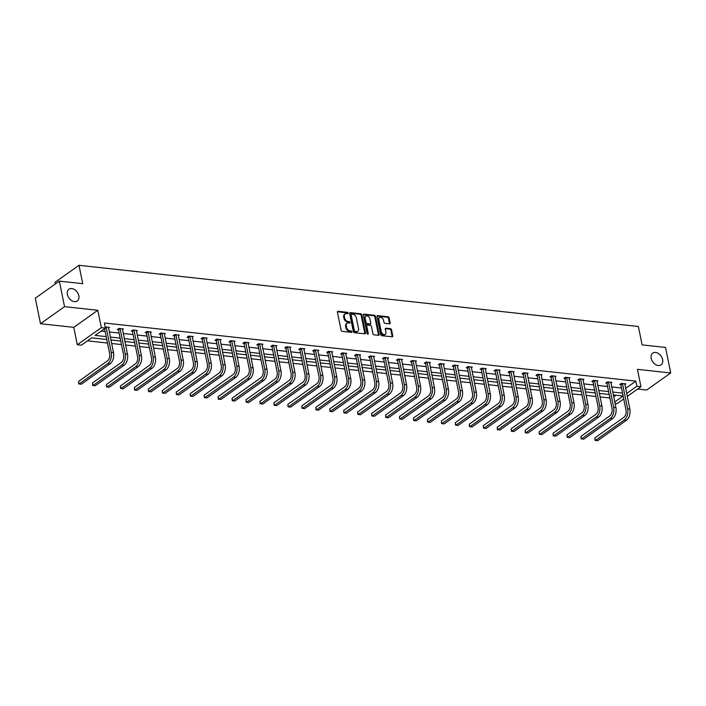 <?xml version="1.0" encoding="UTF-8"?>
<svg xmlns="http://www.w3.org/2000/svg" width="706" height="706" viewBox="0 0 706 706"><rect width="100%" height="100%" fill="white"/><g stroke="black" fill="none" stroke-linecap="round" stroke-linejoin="round"><path stroke-width="1.06" d="M651.197 358.357A7.201 5.083 54.6 0 0 655.309 364.393A7.201 5.083 54.6 0 0 661.09 364.852A7.201 5.083 54.6 0 0 662.643 359.61A7.201 5.083 54.6 0 0 658.53 353.565A7.201 5.083 54.6 0 0 652.75 353.106A7.201 5.083 54.6 0 0 651.197 358.357M67.388 294.481A7.201 5.083 54.6 0 0 71.509 300.527A7.201 5.083 54.6 0 0 77.289 300.977A7.201 5.083 54.6 0 0 78.843 295.735A7.201 5.083 54.6 0 0 74.721 289.689A7.201 5.083 54.6 0 0 68.95 289.239A7.201 5.083 54.6 0 0 67.388 294.481M348.182 313.093A0.777 0.547 54.6 0 0 347.431 312.326L338.095 311.302A1.103 0.777 54.6 0 0 337.424 312.211L341.095 330.249A1.103 0.777 54.6 0 0 342.181 331.352L351.509 332.367A0.777 0.547 54.6 0 0 351.226 330.964L350.017 330.832A3.53 2.497 54.6 0 1 346.549 327.319L346.249 325.819A3.53 2.497 54.6 0 1 347.008 323.242A3.53 2.497 54.6 0 1 348.402 322.916L349.611 323.048A0.777 0.547 54.6 0 0 349.329 321.645L348.12 321.512A3.53 2.497 54.6 0 1 344.652 318L344.351 316.491A3.53 2.497 54.6 0 1 345.11 313.923A3.53 2.497 54.6 0 1 346.505 313.596L347.714 313.729A0.777 0.547 54.6 0 0 348.182 313.093M347.555 313.711A0.777 0.547 54.6 0 0 346.778 312.784L337.45 311.761A1.103 0.777 54.6 0 0 337.424 311.761M351.35 332.349A0.777 0.547 54.6 0 0 350.573 331.432L349.364 331.299L350.017 330.832M349.452 323.03A0.777 0.547 54.6 0 0 348.676 322.104L347.467 321.971L348.12 321.512M40.498 323.719L35.3 298.188L59.339 281.12L64.528 306.651L40.498 323.719L73.777 327.363L77.307 344.722L101.346 327.655L105.415 328.096L95.116 335.412L106.2 336.621M637.624 389.05L646.661 390.039L670.7 372.971L637.421 369.326L640.951 386.694L627.263 396.41M59.339 281.12L82.734 283.68L78.993 265.297L638.374 326.49L642.116 344.881L665.502 347.44L670.7 372.971M389.456 323.833A1.103 0.777 54.6 0 0 390.127 322.924L389.103 317.859A1.103 0.777 54.6 0 0 388.018 316.765L377.657 315.626A1.103 0.777 54.6 0 0 376.986 316.535L380.658 334.582A1.103 0.777 54.6 0 0 381.734 335.677L392.095 336.815A1.103 0.777 54.6 0 0 392.774 335.906L391.53 329.79A1.103 0.777 54.6 0 0 390.444 328.696L386.014 328.211A1.103 0.777 54.6 0 0 385.335 329.111L385.953 332.147A2.956 2.083 54.6 0 1 385.317 334.3A2.956 2.083 54.6 0 1 382.943 334.115A2.956 2.083 54.6 0 1 381.258 331.635L378.84 319.756A2.956 2.083 54.6 0 1 379.475 317.603A2.956 2.083 54.6 0 1 381.849 317.788A2.956 2.083 54.6 0 1 383.534 320.268L383.94 322.245A1.103 0.777 54.6 0 0 385.026 323.348L389.456 323.833M73.777 327.363L97.807 310.287L64.528 306.651M97.807 310.287L101.346 327.655M625.631 388.388L635.841 381.134L104.373 322.995L105.415 328.096M635.841 381.134L636.883 386.244L640.951 386.694M361.79 314.876A1.103 0.777 54.6 0 0 360.713 313.773L350.344 312.643A1.103 0.777 54.6 0 0 349.673 313.543L353.344 331.591A1.103 0.777 54.6 0 0 354.43 332.694L364.79 333.823A1.103 0.777 54.6 0 0 365.461 332.914L361.79 314.876L361.145 315.335A1.103 0.777 54.6 0 0 360.06 314.232L349.699 313.102A1.103 0.777 54.6 0 0 349.682 313.102L350.344 312.643M364.005 314.135L374.365 315.264A1.103 0.777 54.6 0 1 375.442 316.367L379.113 334.415A1.103 0.777 54.6 0 1 378.442 335.315L374.012 334.829A1.103 0.777 54.6 0 1 372.927 333.735L371.435 326.419A1.103 0.777 54.6 0 0 370.359 325.316L367.411 324.998A1.103 0.777 54.6 0 0 366.741 325.898L368.294 333.523A0.777 0.547 54.6 0 1 367.058 333.391L363.325 315.044A1.103 0.777 54.6 0 1 364.005 314.135L363.352 314.594L373.712 315.732L374.365 315.264M78.993 265.297L54.953 282.365L55.289 283.997M87.465 340.848L107.497 343.037M111.636 343.487L121.458 344.563M125.597 345.013L135.411 346.09M139.55 346.54L149.363 347.617M153.502 348.067L163.324 349.143M167.463 349.594L177.277 350.67M181.416 351.12L191.229 352.197M195.368 352.647L205.19 353.724M209.329 354.174L219.142 355.25M223.281 355.7L233.104 356.777M237.234 357.227L247.056 358.304M251.195 358.754L261.008 359.831M265.147 360.281L274.969 361.357M279.099 361.807L288.922 362.884M293.061 363.334L302.874 364.411M307.013 364.861L316.835 365.937M320.974 366.388L330.787 367.464M334.926 367.914L344.74 368.991M348.879 369.441L358.701 370.518M362.84 370.968L372.653 372.044M376.792 372.494L386.606 373.571M390.745 374.021L400.567 375.098M404.706 375.548L414.519 376.625M418.658 377.075L428.48 378.151M432.61 378.601L442.433 379.678M446.571 380.128L456.385 381.205M460.524 381.655L470.346 382.731M474.476 383.181L484.298 384.258M488.437 384.708L498.251 385.785M502.39 386.244L512.212 387.312M516.342 387.77L526.164 388.838M530.303 389.297L540.116 390.365M544.255 390.824L554.078 391.892M558.217 392.351L568.03 393.418M572.169 393.877L581.982 394.945M586.121 395.404L595.943 396.472M600.082 396.931L609.896 397.999M613.708 396.86L616.011 395.219M106.782 339.507L91.674 337.856L81.375 345.172L77.307 344.722M623.733 398.925L616.92 403.761L615.076 403.558M614.75 401.961L623.133 396.004L613.32 394.928M609.181 394.477L599.359 393.401M595.22 392.951L585.406 391.874M581.267 391.424L571.454 390.347M567.315 389.897L557.493 388.821M553.354 388.371L543.541 387.294M539.402 386.844L529.588 385.767M525.449 385.317L515.627 384.24M511.488 383.79L501.675 382.714M497.536 382.264L487.722 381.187M483.584 380.737L473.761 379.66M469.622 379.21L459.809 378.134M455.67 377.684L445.848 376.607M441.718 376.157L431.895 375.08M427.757 374.63L417.943 373.553M413.804 373.103L403.982 372.027M399.852 371.577L390.03 370.5M385.891 370.05L376.077 368.973M371.938 368.523L362.116 367.447M357.977 366.996L348.164 365.92M344.025 365.47L334.212 364.393M330.073 363.943L320.25 362.866M316.111 362.416L306.298 361.34M302.159 360.89L292.346 359.813M288.207 359.363L278.385 358.286M274.246 357.836L264.432 356.759M260.293 356.309L250.471 355.233M246.341 354.783L236.519 353.706M232.38 353.256L222.566 352.179M218.428 351.729L208.605 350.653M204.475 350.194L194.653 349.126M190.514 348.667L180.701 347.599M176.562 347.14L166.74 346.072M162.601 345.613L152.787 344.546M148.648 344.087L138.835 343.019M134.696 342.56L124.874 341.492M120.735 341.033L110.921 339.965M626.672 393.498L636.883 386.244M110.33 337.08L120.152 338.148M124.291 338.606L134.105 339.674M138.244 340.133L148.066 341.201M152.196 341.66L162.018 342.728M166.157 343.187L175.97 344.254M180.109 344.713L189.932 345.781M194.071 346.24L203.884 347.308M208.023 347.767L217.836 348.835M221.975 349.293L231.797 350.361M235.936 350.82L245.75 351.888M249.889 352.347L259.702 353.415M263.841 353.874L273.663 354.941M277.802 355.4L287.616 356.468M291.755 356.927L301.577 357.995M305.707 358.454L315.529 359.53M319.668 359.981L329.481 361.057M333.62 361.507L343.443 362.584M347.573 363.034L357.395 364.111M361.534 364.561L371.347 365.637M375.486 366.087L385.308 367.164M389.438 367.614L399.261 368.691M403.4 369.141L413.213 370.218M417.352 370.668L427.174 371.744M431.313 372.194L441.126 373.271M445.265 373.721L455.079 374.798M459.218 375.248L469.04 376.324M473.179 376.775L482.992 377.851M487.131 378.301L496.945 379.378M501.083 379.828L510.906 380.905M515.045 381.355L524.858 382.431M528.997 382.881L538.819 383.958M542.949 384.408L552.772 385.485M556.91 385.935L566.724 387.012M570.863 387.462L580.685 388.538M584.815 388.988L594.637 390.065M598.776 390.515L608.59 391.592M612.729 392.042L622.551 393.118M101.205 331.088L105.159 331.52M109.298 331.97L119.111 333.047M123.25 333.497L133.072 334.573M137.202 335.023L147.024 336.1M151.163 336.55L160.977 337.627M165.116 338.077L174.938 339.154M179.068 339.604L188.89 340.68M193.029 341.13L202.843 342.207M206.982 342.657L216.804 343.734M220.943 344.184L230.756 345.26M234.895 345.711L244.708 346.787M248.847 347.237L258.67 348.314M262.808 348.764L272.622 349.841M276.761 350.291L286.574 351.367M290.713 351.817L300.535 352.894M304.674 353.344L314.488 354.421M318.627 354.871L328.44 355.948M332.579 356.398L342.401 357.474M346.54 357.924L356.353 359.001M360.492 359.451L370.315 360.528M374.445 360.978L384.267 362.054M388.406 362.505L398.219 363.581M402.358 364.031L412.18 365.108M416.311 365.558L426.133 366.635M430.272 367.085L440.085 368.161M444.224 368.611L454.046 369.688M458.185 370.138L467.999 371.215M472.137 371.665L481.951 372.742M486.09 373.192L495.912 374.268M500.051 374.718L509.864 375.795M514.003 376.245L523.817 377.322M527.956 377.772L537.778 378.848M541.917 379.298L551.73 380.375M555.869 380.825L565.691 381.902M569.821 382.352L579.644 383.429M583.783 383.879L593.596 384.955M597.735 385.405L607.557 386.482M611.687 386.932L621.509 388.009M620.715 384.673L619.718 384.567L621.342 383.411L625.816 383.905L624.854 384.576M606.763 383.146L605.757 383.04L607.381 381.884L611.855 382.378L610.902 383.049M592.811 381.619L591.804 381.514L593.428 380.357L597.903 380.843L596.949 381.522M578.849 380.093L577.852 379.987L579.476 378.831L583.941 379.316L582.988 379.996M564.897 378.566L563.891 378.46L565.515 377.304L569.989 377.789L569.036 378.469M550.945 377.039L549.939 376.933L551.562 375.777L556.037 376.263L555.084 376.942M536.984 375.513L535.986 375.407L537.61 374.251L542.076 374.736L541.123 375.415M523.031 373.986L522.025 373.88L523.649 372.724L528.123 373.209L527.17 373.889M509.079 372.459L508.073 372.353L509.697 371.197L514.171 371.683L513.209 372.362M495.118 370.932L494.112 370.826L495.736 369.67L500.21 370.156L499.257 370.835M481.165 369.406L480.159 369.3L481.783 368.144L486.257 368.629L485.304 369.309M467.213 367.879L466.207 367.773L467.831 366.617L472.305 367.102L471.343 367.782M453.252 366.352L452.246 366.246L453.87 365.09L458.344 365.576L457.391 366.255M439.3 364.825L438.294 364.72L439.917 363.564L444.392 364.049L443.439 364.728M425.347 363.299L424.341 363.193L425.965 362.037L430.439 362.522L429.477 363.202M411.386 361.772L410.38 361.666L412.004 360.51L416.478 360.995L415.525 361.675M397.434 360.245L396.428 360.139L398.052 358.983L402.526 359.469L401.573 360.148M383.473 358.719L382.475 358.613L384.099 357.457L388.565 357.942L387.612 358.622M369.52 357.192L368.514 357.086L370.138 355.93L374.612 356.415L373.659 357.095M355.568 355.665L354.562 355.559L356.186 354.403L360.66 354.889L359.707 355.568M341.607 354.138L340.61 354.033L342.233 352.876L346.699 353.362L345.746 354.041M327.655 352.612L326.649 352.506L328.272 351.35L332.747 351.835L331.794 352.515M313.702 351.085L312.696 350.979L314.32 349.823L318.794 350.308L317.832 350.988M299.741 349.558L298.735 349.452L300.368 348.296L304.833 348.782L303.88 349.461M285.789 348.032L284.783 347.926L286.407 346.77L290.881 347.255L289.928 347.934M271.836 346.505L270.83 346.399L272.454 345.243L276.928 345.728L275.967 346.408M257.875 344.978L256.869 344.872L258.493 343.716L262.967 344.201L262.014 344.881M243.923 343.451L242.917 343.345L244.541 342.189L249.015 342.675L248.062 343.354M229.971 341.925L228.965 341.819L230.588 340.663L235.063 341.148L234.101 341.828M216.01 340.398L215.003 340.283L216.627 339.136L221.102 339.621L220.148 340.301M202.057 338.871L201.051 338.756L202.675 337.609L207.149 338.095L206.196 338.774M188.096 337.344L187.099 337.23L188.723 336.082L193.197 336.568L192.235 337.247M174.144 335.818L173.138 335.703L174.761 334.556L179.236 335.041L178.283 335.721M160.191 334.291L159.185 334.176L160.809 333.029L165.283 333.514L164.33 334.194M146.23 332.764L145.233 332.65L146.857 331.502L151.322 331.988L150.369 332.667M132.278 331.238L131.272 331.123L132.896 329.976L137.37 330.461L136.417 331.14M118.326 329.711L117.32 329.596L118.943 328.449L123.418 328.934L122.465 329.614M105.176 326.94L109.456 327.407L108.503 328.087M345.11 313.923L344.466 314.382A3.53 2.497 54.6 0 0 343.698 316.959L344.351 316.491M347.467 321.971A3.53 2.497 54.6 0 1 344.007 318.459L343.698 316.959M347.008 323.242L346.364 323.701A3.53 2.497 54.6 0 0 345.596 326.278L346.249 325.819M349.364 331.299A3.53 2.497 54.6 0 1 345.905 327.778L345.596 326.278M364.808 333.823A1.103 0.777 54.6 0 0 364.817 333.382L361.145 315.335M351.597 314.152A0.777 0.547 54.6 0 0 351.129 314.788L354.35 330.62A0.777 0.547 54.6 0 0 355.109 331.396L356.38 331.529A3.53 2.497 54.6 0 0 357.774 331.202A3.53 2.497 54.6 0 0 358.542 328.634L356.336 317.806A3.53 2.497 54.6 0 0 352.876 314.294L351.597 314.152M350.953 314.611A0.777 0.547 54.6 0 0 350.476 315.247L351.129 314.788M357.774 331.202L357.121 331.67A3.53 2.497 54.6 0 1 355.727 331.996L354.456 331.855A0.777 0.547 54.6 0 1 353.697 331.088L350.476 315.247M378.46 335.324A1.103 0.777 54.6 0 0 378.469 334.873L374.798 316.826A1.103 0.777 54.6 0 0 373.712 315.732M366.979 325.095L366.326 325.563A1.103 0.777 54.6 0 0 366.087 326.366L367.641 333.982L368.294 333.523M369.891 318.821A2.956 2.083 54.6 0 0 368.205 316.341A2.956 2.083 54.6 0 0 365.832 316.156A2.956 2.083 54.6 0 0 365.196 318.309L366.043 322.492A1.103 0.777 54.6 0 0 367.129 323.595L370.068 323.913A1.103 0.777 54.6 0 0 370.747 323.004L369.891 318.821M365.832 316.156L365.187 316.615A2.956 2.083 54.6 0 0 364.543 318.768L365.196 318.309M370.509 323.816L369.856 324.275A1.103 0.777 54.6 0 1 369.423 324.372L366.476 324.054A1.103 0.777 54.6 0 1 365.399 322.951L364.543 318.768M379.475 317.603L378.831 318.062A2.956 2.083 54.6 0 0 378.187 320.215L378.84 319.756M385.317 334.3L384.664 334.759A2.956 2.083 54.6 0 1 382.299 334.573A2.956 2.083 54.6 0 1 380.605 332.094L378.187 320.215M392.121 336.815A1.103 0.777 54.6 0 0 392.121 336.365L390.877 330.249A1.103 0.777 54.6 0 0 389.791 329.155L385.361 328.669A1.103 0.777 54.6 0 0 385.344 328.669L386.014 328.211M389.474 323.833A1.103 0.777 54.6 0 0 389.483 323.383L388.45 318.327A1.103 0.777 54.6 0 0 387.365 317.223L377.004 316.094A1.103 0.777 54.6 0 0 376.986 316.085M105.988 327.028L105.379 327.928M104.585 328.687L109.624 353.494A5.622 3.371 96.2 0 1 107.418 360.907L78.542 381.416L79.063 383.967L107.939 363.458A8.437 5.066 -83.8 0 0 111.248 352.338L106.174 327.363M78.542 381.416L78.728 383.879L81.296 384.214L110.171 363.705A8.437 5.066 -83.8 0 0 113.489 352.585L108.459 327.302M119.949 328.555L118.502 330.046L123.585 355.021A5.622 3.371 96.2 0 1 121.37 362.434L92.495 382.943L93.016 385.494L121.891 364.984A8.437 5.066 -83.8 0 0 125.209 353.865L120.126 328.89M92.495 382.943L92.689 385.405L95.248 385.741L124.132 365.231A8.437 5.066 -83.8 0 0 127.442 354.112L122.412 328.828M118.502 330.046L117.999 329.111M133.902 330.081L132.454 331.573L137.538 356.548A5.622 3.371 96.2 0 1 135.331 363.961L106.456 384.47L106.968 387.02L135.852 366.511A8.437 5.066 -83.8 0 0 139.161 355.392L134.078 330.417M106.456 384.47L106.641 386.932L109.209 387.267L138.085 366.758A8.437 5.066 -83.8 0 0 141.403 355.639L136.364 330.355M132.454 331.573L131.96 330.637M147.854 331.608L146.416 333.1L151.49 358.074A5.622 3.371 96.2 0 1 149.284 365.487L120.408 385.997L120.929 388.547L149.804 368.038A8.437 5.066 -83.8 0 0 153.123 356.918L148.039 331.944M120.408 385.997L120.594 388.459L123.162 388.794L152.037 368.285A8.437 5.066 -83.8 0 0 155.355 357.165L150.325 331.882M146.416 333.1L145.913 332.164M161.815 333.135L160.368 334.626L165.451 359.601A5.622 3.371 96.2 0 1 163.236 367.014L134.361 387.523L134.881 390.074L163.757 369.565A8.437 5.066 -83.8 0 0 167.075 358.445L161.992 333.47M134.361 387.523L134.555 389.986L137.123 390.321L165.998 369.812A8.437 5.066 -83.8 0 0 169.308 358.692L164.277 333.409M160.368 334.626L159.874 333.691M175.768 334.662L174.32 336.153L179.403 361.128A5.622 3.371 96.2 0 1 177.197 368.541L148.322 389.05L148.834 391.601L177.718 371.091A8.437 5.066 -83.8 0 0 181.027 359.972L175.944 334.997M148.322 389.05L148.507 391.512L151.075 391.848L179.951 371.338A8.437 5.066 -83.8 0 0 183.269 360.219L178.23 334.935M174.32 336.153L173.826 335.218M189.729 336.188L188.281 337.68L193.365 362.655A5.622 3.371 96.2 0 1 191.149 370.068L162.274 390.577L162.795 393.127L191.67 372.618A8.437 5.066 -83.8 0 0 194.988 361.498L189.905 336.524M162.274 390.577L162.459 393.039L165.028 393.374L193.903 372.865A8.437 5.066 -83.8 0 0 197.221 361.746L192.191 336.462M188.281 337.68L187.778 336.744M203.681 337.715L202.234 339.207L207.317 364.181A5.622 3.371 96.2 0 1 205.111 371.594L176.226 392.104L176.747 394.654L205.623 374.145A8.437 5.066 -83.8 0 0 208.941 363.025L203.857 338.05M176.226 392.104L176.421 394.566L178.989 394.901L207.864 374.392A8.437 5.066 -83.8 0 0 211.173 363.272L206.143 337.989M202.234 339.207L201.739 338.271M217.633 339.242L216.186 340.733L221.269 365.708A5.622 3.371 96.2 0 1 219.063 373.121L190.188 393.63L190.708 396.181L219.584 375.671A8.437 5.066 -83.8 0 0 222.893 364.552L217.81 339.577M190.188 393.63L190.373 396.092L192.941 396.428L221.816 375.919A8.437 5.066 -83.8 0 0 225.135 364.799L220.095 339.515M216.186 340.733L215.692 339.798M231.594 340.769L230.147 342.26L235.23 367.235A5.622 3.371 96.2 0 1 233.015 374.648L204.14 395.157L204.661 397.707L233.536 377.198A8.437 5.066 -83.8 0 0 236.854 366.079L231.771 341.104M204.14 395.157L204.334 397.619L206.893 397.955L235.778 377.445A8.437 5.066 -83.8 0 0 239.087 366.326L234.057 341.042M230.147 342.26L229.644 341.325M245.547 342.295L244.1 343.787L249.183 368.761A5.622 3.371 96.2 0 1 246.976 376.174L218.092 396.684L218.613 399.234L247.488 378.725A8.437 5.066 -83.8 0 0 250.806 367.605L245.723 342.631M218.092 396.684L218.286 399.146L220.854 399.481L249.73 378.972A8.437 5.066 -83.8 0 0 253.039 367.852L248.009 342.569M244.1 343.787L243.605 342.851M259.499 343.822L258.061 345.313L263.135 370.288A5.622 3.371 96.2 0 1 260.929 377.701L232.053 398.21L232.574 400.761L261.449 380.252A8.437 5.066 -83.8 0 0 264.759 369.132L259.684 344.157M232.053 398.21L232.239 400.673L234.807 401.008L263.682 380.499A8.437 5.066 -83.8 0 0 267 369.379L261.961 344.096M258.061 345.313L257.558 344.378M273.46 345.349L272.013 346.84L277.096 371.815A5.622 3.371 96.2 0 1 274.881 379.228L246.006 399.737L246.526 402.288L275.402 381.778A8.437 5.066 -83.8 0 0 278.72 370.659L273.637 345.684M246.006 399.737L246.2 402.199L248.759 402.535L277.643 382.025A8.437 5.066 -83.8 0 0 280.953 370.906L275.922 345.622M272.013 346.84L271.51 345.905M287.413 346.875L285.965 348.367L291.048 373.342A5.622 3.371 96.2 0 1 288.842 380.755L259.958 401.264L260.479 403.814L289.363 383.305A8.437 5.066 -83.8 0 0 292.672 372.186L287.589 347.211M259.958 401.264L260.152 403.726L262.72 404.061L291.596 383.552A8.437 5.066 -83.8 0 0 294.914 372.433L289.875 347.149M285.965 348.367L285.471 347.431M301.365 348.402L299.926 349.894L305.001 374.868A5.622 3.371 96.2 0 1 302.795 382.281L273.919 402.791L274.44 405.341L303.315 384.832A8.437 5.066 -83.8 0 0 306.625 373.712L301.55 348.738M273.919 402.791L274.105 405.253L276.673 405.588L305.548 385.079A8.437 5.066 -83.8 0 0 308.866 373.959L303.836 348.676M299.926 349.894L299.423 348.958M315.326 349.929L313.879 351.42L318.962 376.395A5.622 3.371 96.2 0 1 316.747 383.808L287.871 404.317L288.392 406.868L317.268 386.358A8.437 5.066 -83.8 0 0 320.586 375.239L315.503 350.264M287.871 404.317L288.066 406.78L290.625 407.115L319.509 386.606A8.437 5.066 -83.8 0 0 322.818 375.486L317.788 350.202M313.879 351.42L313.376 350.485M329.278 351.456L327.831 352.947L332.914 377.922A5.622 3.371 96.2 0 1 330.708 385.335L301.824 405.844L302.344 408.395L331.229 387.885A8.437 5.066 -83.8 0 0 334.538 376.766L329.455 351.791M301.824 405.844L302.018 408.306L304.586 408.642L333.461 388.132A8.437 5.066 -83.8 0 0 336.78 377.013L331.741 351.729M327.831 352.947L327.337 352.012M343.231 352.982L341.792 354.474L346.867 379.449A5.622 3.371 96.2 0 1 344.66 386.862L315.785 407.371L316.306 409.921L345.181 389.412A8.437 5.066 -83.8 0 0 348.499 378.292L343.416 353.318M315.785 407.371L315.97 409.833L318.538 410.168L347.414 389.659A8.437 5.066 -83.8 0 0 350.732 378.54L345.702 353.256M341.792 354.474L341.289 353.538M357.192 354.509L355.745 356L360.828 380.975A5.622 3.371 96.2 0 1 358.613 388.388L329.737 408.898L330.258 411.448L359.133 390.939A8.437 5.066 -83.8 0 0 362.452 379.819L357.368 354.844M329.737 408.898L329.931 411.36L332.491 411.695L361.375 391.186A8.437 5.066 -83.8 0 0 364.684 380.066L359.654 354.783M355.745 356L355.242 355.065M371.144 356.036L369.697 357.527L374.78 382.502A5.622 3.371 96.2 0 1 372.574 389.915L343.698 410.424L344.21 412.975L373.095 392.465A8.437 5.066 -83.8 0 0 376.404 381.346L371.321 356.371M343.698 410.424L343.884 412.886L346.452 413.222L375.327 392.712A8.437 5.066 -83.8 0 0 378.645 381.593L373.606 356.309M369.697 357.527L369.203 356.592M385.105 357.563L383.658 359.054L388.741 384.029A5.622 3.371 96.2 0 1 386.526 391.442L357.651 411.951L358.171 414.501L387.047 393.992A8.437 5.066 -83.8 0 0 390.365 382.873L385.282 357.898M357.651 411.951L357.836 414.413L360.404 414.749L389.28 394.239A8.437 5.066 -83.8 0 0 392.598 383.12L387.568 357.836M383.658 359.054L383.155 358.118M399.058 359.089L397.61 360.581L402.694 385.555A5.622 3.371 96.2 0 1 400.487 392.968L371.603 413.478L372.124 416.028L400.999 395.519A8.437 5.066 -83.8 0 0 404.317 384.399L399.234 359.425M371.603 413.478L371.797 415.94L374.365 416.275L403.241 395.766A8.437 5.066 -83.8 0 0 406.55 384.646L401.52 359.363M397.61 360.581L397.116 359.654M413.01 360.616L411.563 362.107L416.646 387.082A5.622 3.371 96.2 0 1 414.44 394.495L385.564 415.004L386.076 417.555L414.96 397.046A8.437 5.066 -83.8 0 0 418.27 385.926L413.186 360.951M385.564 415.004L385.75 417.467L388.318 417.802L417.193 397.293A8.437 5.066 -83.8 0 0 420.511 386.173L415.472 360.89M411.563 362.107L411.068 361.181M426.971 362.143L425.524 363.634L430.607 388.609A5.622 3.371 96.2 0 1 428.392 396.022L399.517 416.531L400.037 419.082L428.913 398.572A8.437 5.066 -83.8 0 0 432.231 387.453L427.148 362.478M399.517 416.531L399.711 418.993L402.27 419.329L431.154 398.819A8.437 5.066 -83.8 0 0 434.464 387.7L429.433 362.416M425.524 363.634L425.021 362.707M440.923 363.669L439.476 365.161L444.559 390.136A5.622 3.371 96.2 0 1 442.353 397.549L413.469 418.058L413.99 420.608L442.865 400.099A8.437 5.066 -83.8 0 0 446.183 388.98L441.1 364.005M413.469 418.058L413.663 420.52L416.231 420.855L445.107 400.346A8.437 5.066 -83.8 0 0 448.416 389.227L443.386 363.943M439.476 365.161L438.982 364.234M454.876 365.196L453.428 366.688L458.512 391.662A5.622 3.371 96.2 0 1 456.305 399.075L427.43 419.585L427.951 422.144L456.826 401.626A8.437 5.066 -83.8 0 0 460.135 390.506L455.061 365.531M427.43 419.585L427.615 422.047L430.183 422.382L459.059 401.873A8.437 5.066 -83.8 0 0 462.377 390.753L457.338 365.47M453.428 366.688L452.934 365.761M468.837 366.723L467.39 368.214L472.473 393.189A5.622 3.371 96.2 0 1 470.258 400.602L441.382 421.111L441.903 423.671L470.778 403.152A8.437 5.066 -83.8 0 0 474.097 392.033L469.013 367.058M441.382 421.111L441.577 423.574L444.136 423.909L473.02 403.4A8.437 5.066 -83.8 0 0 476.329 392.28L471.299 366.996M467.39 368.214L466.887 367.288M482.789 368.25L481.342 369.741L486.425 394.716A5.622 3.371 96.2 0 1 484.219 402.129L455.335 422.638L455.855 425.197L484.74 404.679A8.437 5.066 -83.8 0 0 488.049 393.56L482.966 368.585M455.335 422.638L455.529 425.1L458.097 425.436L486.972 404.926A8.437 5.066 -83.8 0 0 490.282 393.807L485.251 368.523M481.342 369.741L480.848 368.814M496.742 369.776L495.303 371.268L500.377 396.242A5.622 3.371 96.2 0 1 498.171 403.655L469.296 424.165L469.817 426.724L498.692 406.206A8.437 5.066 -83.8 0 0 502.001 395.086L496.927 370.112M469.296 424.165L469.481 426.627L472.049 426.962L500.925 406.453A8.437 5.066 -83.8 0 0 504.243 395.334L499.204 370.05M495.303 371.268L494.8 370.341M510.703 371.303L509.255 372.794L514.339 397.769A5.622 3.371 96.2 0 1 512.124 405.182L483.248 425.692L483.769 428.251L512.644 407.733A8.437 5.066 -83.8 0 0 515.962 396.613L510.879 371.638M483.248 425.692L483.442 428.154L486.002 428.489L514.886 407.98A8.437 5.066 -83.8 0 0 518.195 396.86L513.165 371.577M509.255 372.794L508.752 371.868M524.655 372.83L523.208 374.321L528.291 399.296A5.622 3.371 96.2 0 1 526.085 406.709L497.2 427.218L497.721 429.777L526.605 409.268A8.437 5.066 -83.8 0 0 529.915 398.14L524.832 373.165M497.2 427.218L497.395 429.68L499.963 430.016L528.838 409.506A8.437 5.066 -83.8 0 0 532.156 398.387L527.117 373.103M523.208 374.321L522.714 373.395M538.607 374.356L537.169 375.848L542.243 400.823A5.622 3.371 96.2 0 1 540.037 408.236L511.162 428.745L511.682 431.304L540.558 410.795A8.437 5.066 -83.8 0 0 543.867 399.667L538.793 374.692M511.162 428.745L511.347 431.207L513.915 431.542L542.79 411.033A8.437 5.066 -83.8 0 0 546.109 399.914L541.078 374.63M537.169 375.848L536.666 374.921M552.569 375.883L551.121 377.375L556.204 402.349A5.622 3.371 96.2 0 1 553.989 409.762L525.114 430.272L525.635 432.831L554.51 412.322A8.437 5.066 -83.8 0 0 557.828 401.193L552.745 376.219M525.114 430.272L525.308 432.734L527.867 433.069L556.752 412.56A8.437 5.066 -83.8 0 0 560.061 401.44L555.031 376.157M551.121 377.375L550.618 376.448M566.521 377.41L565.074 378.901L570.157 403.876A5.622 3.371 96.2 0 1 567.951 411.289L539.075 431.798L539.587 434.358L568.471 413.848A8.437 5.066 -83.8 0 0 571.781 402.72L566.697 377.745M539.075 431.798L539.26 434.261L541.829 434.596L570.704 414.087A8.437 5.066 -83.8 0 0 574.022 402.967L568.983 377.684M565.074 378.901L564.579 377.975M580.473 378.937L579.035 380.428L584.109 405.403A5.622 3.371 96.2 0 1 581.903 412.816L553.027 433.325L553.548 435.884L582.424 415.375A8.437 5.066 -83.8 0 0 585.742 404.247L580.659 379.272M553.027 433.325L553.213 435.787L555.781 436.123L584.656 415.613A8.437 5.066 -83.8 0 0 587.974 404.494L582.944 379.21M579.035 380.428L578.532 379.501M594.434 380.472L592.987 381.955L598.07 406.93A5.622 3.371 96.2 0 1 595.855 414.343L566.98 434.852L567.5 437.411L596.376 416.902A8.437 5.066 -83.8 0 0 599.694 405.774L594.611 380.799M566.98 434.852L567.174 437.314L569.742 437.649L598.617 417.14A8.437 5.066 -83.8 0 0 601.927 406.021L596.897 380.737M592.987 381.955L592.493 381.028M608.387 381.999L606.939 383.482L612.023 408.456A5.622 3.371 96.2 0 1 609.816 415.869L580.941 436.379L581.453 438.938L610.337 418.429A8.437 5.066 -83.8 0 0 613.646 407.3L608.563 382.325M580.941 436.379L581.126 438.841L583.694 439.176L612.57 418.667A8.437 5.066 -83.8 0 0 615.888 407.547L610.849 382.264M606.939 383.482L606.445 382.555M622.348 383.526L620.901 385.008L625.984 409.983A5.622 3.371 96.2 0 1 623.769 417.396L594.893 437.905L595.414 440.465L624.289 419.955A8.437 5.066 -83.8 0 0 627.608 408.827L622.524 383.852M594.893 437.905L595.079 440.367L597.647 440.703L626.522 420.194A8.437 5.066 -83.8 0 0 629.84 409.074L624.81 383.79M620.901 385.008L620.397 384.082M346.778 312.784L347.431 312.326M350.573 331.432L351.226 330.964M348.676 322.104L349.329 321.645M344.007 318.459L344.652 318M345.905 327.778L346.549 327.319M337.45 311.761L338.095 311.302M364.817 333.382L365.461 332.914M360.06 314.232L360.713 313.773M353.697 331.088L354.35 330.62M354.456 331.855L355.109 331.396M355.727 331.996L356.38 331.529M374.798 316.826L375.442 316.367M378.469 334.873L379.113 334.415M366.087 326.366L366.741 325.898M365.399 322.951L366.043 322.492M366.476 324.054L367.129 323.595M369.423 324.372L370.068 323.913M380.605 332.094L381.258 331.635M389.791 329.155L390.444 328.696M390.877 330.249L391.53 329.79M392.121 336.365L392.774 335.906M377.004 316.094L377.657 315.626M387.365 317.223L388.018 316.765M388.45 318.327L389.103 317.859M389.483 323.383L390.127 322.924M111.248 352.338L113.489 352.585M107.939 363.458L110.171 363.705M125.209 353.865L127.442 354.112M121.891 364.984L124.132 365.231M139.161 355.392L141.403 355.639M135.852 366.511L138.085 366.758M153.123 356.918L155.355 357.165M149.804 368.038L152.037 368.285M167.075 358.445L169.308 358.692M163.757 369.565L165.998 369.812M181.027 359.972L183.269 360.219M177.718 371.091L179.951 371.338M194.988 361.498L197.221 361.746M191.67 372.618L193.903 372.865M208.941 363.025L211.173 363.272M205.623 374.145L207.864 374.392M222.893 364.552L225.135 364.799M219.584 375.671L221.816 375.919M236.854 366.079L239.087 366.326M233.536 377.198L235.778 377.445M250.806 367.605L253.039 367.852M247.488 378.725L249.73 378.972M264.759 369.132L267 369.379M261.449 380.252L263.682 380.499M278.72 370.659L280.953 370.906M275.402 381.778L277.643 382.025M292.672 372.186L294.914 372.433M289.363 383.305L291.596 383.552M306.625 373.712L308.866 373.959M303.315 384.832L305.548 385.079M320.586 375.239L322.818 375.486M317.268 386.358L319.509 386.606M334.538 376.766L336.78 377.013M331.229 387.885L333.461 388.132M348.499 378.292L350.732 378.54M345.181 389.412L347.414 389.659M362.452 379.819L364.684 380.066M359.133 390.939L361.375 391.186M376.404 381.346L378.645 381.593M373.095 392.465L375.327 392.712M390.365 382.873L392.598 383.12M387.047 393.992L389.28 394.239M404.317 384.399L406.55 384.646M400.999 395.519L403.241 395.766M418.27 385.926L420.511 386.173M414.96 397.046L417.193 397.293M432.231 387.453L434.464 387.7M428.913 398.572L431.154 398.819M446.183 388.98L448.416 389.227M442.865 400.099L445.107 400.346M460.135 390.506L462.377 390.753M456.826 401.626L459.059 401.873M474.097 392.033L476.329 392.28M470.778 403.152L473.02 403.4M488.049 393.56L490.282 393.807M484.74 404.679L486.972 404.926M502.001 395.086L504.243 395.334M498.692 406.206L500.925 406.453M515.962 396.613L518.195 396.86M512.644 407.733L514.886 407.98M529.915 398.14L532.156 398.387M526.605 409.268L528.838 409.506M543.867 399.667L546.109 399.914M540.558 410.795L542.79 411.033M557.828 401.193L560.061 401.44M554.51 412.322L556.752 412.56M571.781 402.72L574.022 402.967M568.471 413.848L570.704 414.087M585.742 404.247L587.974 404.494M582.424 415.375L584.656 415.613M599.694 405.774L601.927 406.021M596.376 416.902L598.617 417.14M613.646 407.3L615.888 407.547M610.337 418.429L612.57 418.667M627.608 408.827L629.84 409.074M624.289 419.955L626.522 420.194M350.644 314.682L351.297 314.223"/></g></svg>
